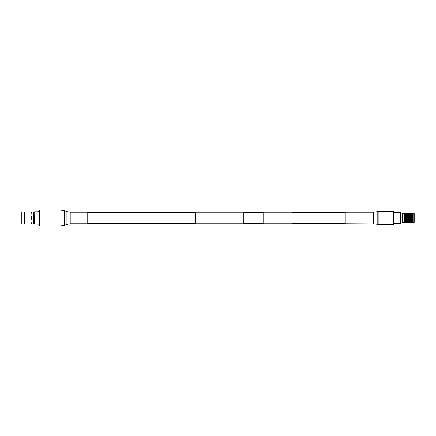 <?xml version="1.0" encoding="UTF-8"?>
<svg xmlns="http://www.w3.org/2000/svg" width="436" height="436" viewBox="0 0 436 436"><rect width="100%" height="100%" fill="white"/><g stroke="black" fill="none" stroke-linecap="round" stroke-linejoin="round"><path stroke-width="0.65" d="M345.225 212.594L292.104 212.594M345.225 223.406L292.104 223.406M263.126 212.207L263.126 223.793L292.104 223.793L292.104 212.207L263.126 212.207M195.513 212.594L87.75 212.594M195.513 223.406L87.75 223.406M243.806 212.207L243.806 223.793L195.513 223.793L195.513 212.207L243.806 212.207M263.126 212.594L243.806 212.594M263.126 223.406L243.806 223.406M33.659 223.946L31.921 223.946M33.659 212.054L31.921 212.054M39.458 224.191L34.651 224.082L34.733 211.809L33.659 211.918L33.659 224.082L39.458 224.082M38.297 211.918L39.24 210.975L38.406 211.809L34.733 211.809M24.476 224.082L24.476 221.041L25.081 224.082L21.8 224.082L21.8 211.918L25.081 211.918L24.476 214.959L25.081 218L24.476 221.041L24.476 211.918M31.288 224.082L31.921 221.984L31.921 224.082L25.081 224.082M25.081 218L31.288 218L31.921 220.098L31.921 221.984M31.288 218L31.921 215.902L31.921 214.016L31.288 211.918L25.081 211.918M31.288 211.918L31.921 211.918L31.921 214.016M31.921 220.098L31.921 215.902M410.892 214.681L410.892 221.319L410.123 221.319L410.892 221.319L410.892 214.245L411.453 214.245M407.458 214.681L407.028 214.681L407.028 221.319L407.671 221.319L407.028 221.319L407.028 214.681L407.458 214.681M411.589 214.245L412.598 214.245M410.892 214.245L411.126 221.755M411.262 221.755L412.282 221.755M412.418 221.755L413.001 221.755M413.094 222.316L413.094 218L413.094 222.316L414.2 222.316L414.2 213.684L413.094 213.684L413.094 218L412.581 218L412.293 222.829L412.658 213.248L412.216 213.684L411.551 221.755M402.341 222.316L404.717 222.316L405.338 222.829L405.921 213.171L405.262 213.684L404.717 222.316M402.341 213.684L404.717 213.684L404.717 222.278L405.229 222.829M400.946 223.079L402.341 223.079L402.341 212.921L400.946 212.921M400.864 212.675L400.575 212.675L400.946 212.741L400.946 223.259L400.575 223.325L400.864 223.325M393.517 212.436L400.575 212.675L400.575 223.325L393.517 223.564M413.094 213.684L412.658 213.248M412.581 214.73L412.581 218M412.897 221.799L412.947 222.464L412.707 221.755M405.229 222.785L405.78 213.171M406.363 222.829L407.077 213.171L406.499 222.829L405.845 222.316M405.344 222.829L405.856 222.316L406.423 213.684L406.941 213.171M407.72 214.681L407.017 222.316L406.499 222.829M407.371 221.319L407.513 222.829L408.101 213.171L407.66 222.829L407.001 222.316M408.679 222.829L409.257 213.171L408.815 222.829L408.161 222.316L407.665 222.829M408.875 214.681L408.755 213.684L409.257 213.171M409.404 213.171L409.916 213.684L409.475 221.052L409.333 222.316L408.815 222.829M409.84 222.829L410.554 213.171L409.976 222.829L409.322 222.316M410.848 221.319L410.99 222.829L411.579 213.171L411.137 222.829L410.478 222.316L410.358 221.319M407.011 213.504L407.093 214.681M407.229 214.681L407.077 213.171L407.595 213.684M408.243 213.171L408.755 213.684L408.178 222.316M410.489 213.504L410.57 214.681M411.066 222.496L411.006 221.755M410.707 214.681L410.554 213.171L411.072 213.684L410.478 222.316M411.644 213.504L411.704 214.245M412.031 221.755L412.156 222.829L411.639 222.316M411.84 214.245L411.715 213.171L412.216 213.684M404.717 213.684L404.995 213.406L404.717 222.278M405.088 215.624L404.995 213.406L405.262 213.684M413.094 218L412.81 222.316L412.303 222.829M412.32 214.245L412.233 213.684M405.524 217.139L405.278 213.684M60.866 210.005L60.866 225.995L39.458 225.995L39.458 210.005L60.866 210.005L64.435 210.659L64.435 225.341L66.915 224.398L66.915 211.602L64.435 210.659M70.207 212.207L70.207 223.793L87.75 223.793L87.75 212.207L70.207 212.207L66.915 211.602M378.906 224.469L378.906 211.531L393.517 211.531L393.517 224.469L377.173 224.322L377.173 211.678L374.96 212.065L374.96 223.935L377.173 224.322M373.363 223.793L373.363 212.207L345.225 212.207L345.225 223.793L374.96 223.935M408.096 213.171L407.584 213.684M410.412 213.171L409.9 213.684M411.573 213.171L411.061 213.684M411.655 222.316L411.143 222.829M410.494 222.316L409.982 222.829M406.439 213.684L405.927 213.171M70.207 223.793L66.915 224.398M60.866 225.995L64.435 225.341M373.363 212.207L374.96 212.065M378.906 211.531L377.173 211.678"/></g></svg>
